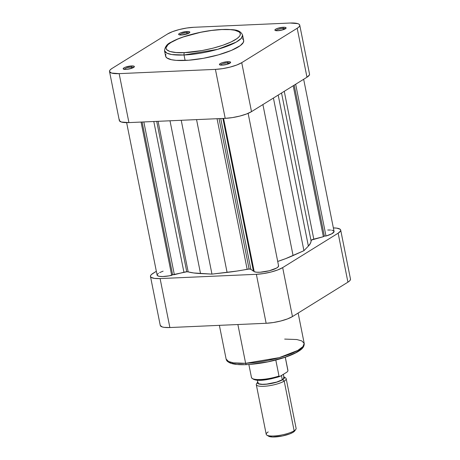 <?xml version="1.0" encoding="UTF-8"?>
<svg xmlns="http://www.w3.org/2000/svg" width="460" height="460" viewBox="0 0 460 460"><rect width="100%" height="100%" fill="white"/><g stroke="black" fill="none" stroke-linecap="round" stroke-linejoin="round"><path stroke-width="0.69" d="M131.278 67.125A4.761 1.144 -11.3 0 0 124.286 69.351A4.761 1.144 168.7 0 1 131.278 67.125L131.531 68.367L131.278 67.125A4.761 1.144 168.7 0 1 133.549 67.505A4.761 1.144 -11.3 0 0 131.278 67.125L131.566 65.929L131.278 67.125M125.965 69.408A5.715 1.374 168.7 0 1 123.401 69.086A5.715 1.374 168.7 0 1 125.269 67.235A5.715 1.374 168.7 0 1 131.566 65.929L125.344 67.2L123.901 67.885L123.165 68.816L124.315 69.356L126.966 69.333L132.187 68.137L133.63 67.453L134.366 66.522L133.797 66.102L131.566 65.929A5.715 1.374 168.7 0 1 134.262 66.918A5.715 1.374 168.7 0 1 125.965 69.408M186.754 32.712A4.761 1.144 -11.3 0 0 179.756 34.937A4.761 1.144 168.7 0 1 186.754 32.712L187.001 33.954L186.754 32.712A4.761 1.144 168.7 0 1 189.02 33.091A4.761 1.144 -11.3 0 0 186.754 32.712L187.036 31.516L186.754 32.712M181.435 34.994A5.715 1.374 168.7 0 1 178.871 34.672A5.715 1.374 168.7 0 1 180.74 32.821A5.715 1.374 168.7 0 1 187.036 31.516L180.814 32.786L179.371 33.471L178.635 34.396L179.204 34.822L181.435 34.994L187.657 33.724L189.1 33.039L189.836 32.108L189.267 31.688L187.036 31.516A5.715 1.374 168.7 0 1 189.733 32.505A5.715 1.374 168.7 0 1 181.435 34.994M227.545 62.87A4.761 1.144 -11.3 0 0 220.553 65.096A4.761 1.144 168.7 0 1 227.545 62.87L227.792 64.107L227.545 62.87A4.761 1.144 168.7 0 1 229.81 63.244A4.761 1.144 -11.3 0 0 227.545 62.87L227.832 61.674L227.545 62.87M222.226 65.147A5.715 1.374 168.7 0 1 219.667 64.831A5.715 1.374 168.7 0 1 221.53 62.974A5.715 1.374 168.7 0 1 227.832 61.674L222.542 62.623L220.167 63.624L219.431 64.555L220.581 65.101L222.226 65.147L227.516 64.199L230.592 62.548L230.063 61.847L227.832 61.674A5.715 1.374 168.7 0 1 230.529 62.658A5.715 1.374 168.7 0 1 222.226 65.147M283.015 28.457A4.761 1.144 -11.3 0 0 276.023 30.682A4.761 1.144 168.7 0 1 283.015 28.457L283.262 29.693L283.015 28.457A4.761 1.144 168.7 0 1 285.28 28.83A4.761 1.144 -11.3 0 0 283.015 28.457L283.302 27.261L283.015 28.457M277.702 30.734A5.715 1.374 168.7 0 1 275.137 30.417A5.715 1.374 168.7 0 1 277 28.56A5.715 1.374 168.7 0 1 283.302 27.261L278.012 28.209L275.638 29.21L274.902 30.141L276.052 30.688L277.702 30.734L282.986 29.785L286.062 28.135L285.533 27.433L283.302 27.261A5.715 1.374 168.7 0 1 285.999 28.244A5.715 1.374 168.7 0 1 277.702 30.734M221.766 29.549C231.949 28.669 248.751 31.136 235.434 39.652C221.237 48.202 193.286 52.653 184.598 52.607A1.903 1 87.5 0 0 184.029 54.999L217.637 49.335L236.187 42.124L241.316 38.312L242.592 35.092A39.819 9.568 168.7 0 1 223.911 47.386A39.819 9.568 168.7 0 1 184.029 54.999L185.115 60.444A39.819 9.568 -11.3 0 0 224.998 52.825A39.819 9.568 -11.3 0 0 243.679 40.532L242.592 35.092C239.591 28.75 232.794 29.716 222.048 29.457C209.812 30.124 197.507 32.395 185.138 36.282C179.371 38.151 174.679 40.141 171.057 42.239C167.239 43.809 165.048 46.627 164.502 50.692L166.905 53.17L171.85 54.55L184.029 54.999A39.819 9.568 168.7 0 1 164.502 50.692L165.589 56.137A39.819 9.568 -11.3 0 0 185.115 60.444L184.029 54.999A1.903 1 -92.5 0 1 184.598 52.607L176.036 52.526L169.815 51.457L166.462 49.496L165.98 47.771L167.929 44.729L170.936 42.504L177.715 39.094L183.5 36.904L200.715 32.286L211.606 30.458L221.766 29.549L230.328 29.63L234.778 30.239L239.131 31.918L240.321 33.488L240.091 35.351L239.441 36.369L237.101 38.531L231.19 41.929L222.864 45.258L212.848 48.219L201.998 50.571L184.598 52.607C174.42 53.486 157.619 51.02 170.936 42.504C185.127 33.954 213.078 29.503 221.766 29.549A1.903 1 -92.5 0 1 222.059 29.457A1.903 1 87.5 0 0 221.766 29.549M119.445 119.6L119.324 120.566L121.279 122.009L128.932 122.601L225.199 118.346L232.317 117.61L239.815 116.075L246.554 113.976L251.505 111.636L306.975 77.222L309.39 74.997L309.511 74.031M109.52 71.513L119.307 120.48A19.625 4.715 -11.3 0 0 128.932 122.601L119.146 73.634A19.625 4.715 168.7 0 1 109.52 71.513A19.625 4.715 168.7 0 1 112.073 68.408L167.543 33.994L172.494 31.654L179.233 29.555L186.737 28.025L193.855 27.289L290.122 23.029L297.769 23.627L299.103 24.253L299.724 25.07L299.604 26.03L298.747 27.111L297.195 28.261L241.724 62.675L251.505 111.636L306.975 77.222L297.195 28.261L241.724 62.675L236.773 65.01L230.034 67.108L222.531 68.643L215.412 69.379L119.146 73.634L128.932 122.601L225.199 118.346L215.412 69.379L119.146 73.634L111.492 73.042L109.543 71.599L109.664 70.633L110.515 69.558L112.073 68.408L167.543 33.994A19.625 4.715 168.7 0 1 193.855 27.289L290.122 23.029A19.625 4.715 168.7 0 1 299.742 25.151A19.625 4.715 168.7 0 1 297.195 28.261L306.975 77.222A19.625 4.715 -11.3 0 0 309.528 74.117L299.742 25.151M165.87 54.349L165.629 56.304L166.882 57.954L171.453 59.719L176.123 60.358L188.531 60.237L203.389 58.305L218.437 54.855L231.38 50.416L240.252 45.655L243.397 42.314L243.639 40.359M243.196 39.491L242.385 38.709M215.412 69.379L225.199 118.346A19.625 4.715 -11.3 0 0 251.505 111.636L241.724 62.675A19.625 4.715 168.7 0 1 215.412 69.379M284.671 339.089L296.844 339.537L301.794 340.917L304.198 343.396L302.921 346.616L297.792 350.428L279.243 357.638L245.634 363.308A1.903 1 87.5 0 0 246.635 364.63A1.903 1 -92.5 0 1 245.634 363.308A39.819 9.568 -11.3 0 0 285.516 355.689A39.819 9.568 -11.3 0 0 304.198 343.396C304.468 347.858 300.518 350.02 297.695 351.82C294.072 353.93 289.374 355.919 283.59 357.799C271.216 361.686 258.899 363.964 246.652 364.63C239.476 364.958 234.036 364.441 230.328 363.084C226.119 361.042 226.619 360.203 226.107 359.001A39.819 9.568 -11.3 0 0 245.634 363.308L237.883 324.524L245.634 363.308L233.456 362.854L228.511 361.479L226.107 359.001L219.38 325.346M250.183 364.343L267.979 361.807L285.194 357.19L295.786 352.722L300.771 349.364L302.421 347.283M229.569 362.175L230.69 362.831M232.145 363.388L236.003 364.211M238.366 364.458L243.857 364.625M340.693 230.086A19.625 4.715 168.7 0 1 338.14 233.191L347.927 282.158L338.14 233.191L282.67 267.605L292.457 316.572L347.927 282.158A19.625 4.715 -11.3 0 0 350.48 279.047L340.693 230.086A19.625 4.715 168.7 0 0 333.362 227.918L336.726 228.131L340.055 229.189L340.676 230L340.555 230.966L338.14 233.191L282.67 267.605L277.719 269.945L270.98 272.038L263.482 273.573L256.364 274.309L160.097 278.57L154.439 278.398L151.11 277.345L150.489 276.529L150.61 275.569L151.466 274.488L156.342 271.279L153.025 273.338A19.625 4.715 168.7 0 0 150.472 276.448A19.625 4.715 168.7 0 0 160.097 278.57L169.878 327.537L266.144 323.276L273.263 322.541L280.767 321.005L287.506 318.912L292.457 316.572L347.927 282.158L349.485 281.008L350.336 279.927L350.457 278.967M160.275 325.496L162.23 326.939L164.226 327.365L169.878 327.537L266.144 323.276L256.364 274.309L160.097 278.57L169.878 327.537A19.625 4.715 -11.3 0 1 160.258 325.416L150.472 276.448M292.457 316.572L282.67 267.605A19.625 4.715 168.7 0 1 256.364 274.309L266.144 323.276A19.625 4.715 -11.3 0 0 292.457 316.572M246.928 364.538A1.903 1 -92.5 0 1 246.635 364.63M257.755 382.018L256.582 383.669A15.243 3.663 -11.3 0 0 265.932 386.147A15.243 3.663 -11.3 0 0 284.205 381.093A15.243 3.663 168.7 0 1 267.72 385.952A15.243 3.663 168.7 0 1 256.295 384.652L266.225 434.343A15.243 3.663 -11.3 0 0 277.65 435.643A15.243 3.663 -11.3 0 0 294.135 430.784L284.205 381.093L282.618 379.701A13.719 3.295 168.7 0 1 266.26 384.244A13.719 3.295 168.7 0 1 257.721 382.07L257.514 382.961L257.945 383.531L260.274 384.267L264.224 384.387L271.843 383.398L276.914 382.105L282.618 379.701L284.303 378.143L284.389 377.47L283.877 376.843A13.719 3.295 168.7 0 1 282.618 379.701L284.205 381.093L294.135 430.784L293.129 432.291A13.719 3.295 -11.3 0 0 294.653 431.003L295.826 429.353A15.243 3.663 168.7 0 1 294.135 430.784A15.243 3.663 -11.3 0 0 296.113 428.369L286.183 378.678A15.243 3.663 168.7 0 1 284.205 381.093A15.243 3.663 -11.3 0 0 285.545 377.884L283.826 376.809M283.596 376.993L283.929 378.2L282.296 379.713L281.457 375.521L282.296 379.713A13.334 3.203 -11.3 0 0 284.027 377.603L283.371 374.331M284.366 377.413A15.243 3.663 168.7 0 1 286.183 378.678M287.925 370.806L285.269 357.242L287.914 370.49A18.578 4.462 -11.3 0 0 287.897 370.225L287.931 370.725M248.866 364.51L251.465 377.505A18.578 4.462 -11.3 0 0 278.996 376.027L275.805 360.053L278.996 376.027A18.578 4.462 168.7 0 1 251.476 377.556M294.814 430.732L293.129 432.291L289.668 433.929L282.348 435.988L272.59 437L268.456 436.12M256.295 384.652A15.243 3.663 168.7 0 1 257.485 382.783M257.341 380.161L257.87 382.829A13.334 3.203 -11.3 0 0 267.869 383.968A13.334 3.203 -11.3 0 0 282.296 379.713L276.748 382.053L266.754 384.094L262.327 384.29L259.21 383.864L258.307 383.439L257.968 382.231M279.916 376.435L287.046 372.048L287.856 371.088L287.046 372.048L280.232 376.28L279.588 376.504L278.996 376.027L279.588 376.504M278.11 377.016L270.9 378.885L263.494 379.983L257.284 380.098L253.437 379.212M266.863 435.137L268.588 436.212A13.719 3.295 -11.3 0 0 279.95 436.425A13.719 3.295 -11.3 0 0 293.129 432.291L294.135 430.784A15.243 3.663 168.7 0 1 279.49 435.378A15.243 3.663 168.7 0 1 266.863 435.137A15.243 3.663 168.7 0 1 268.203 431.928M126.638 122.647L157.107 275.12A12.863 3.088 -11.3 0 0 171.689 275.339L172.632 274.752L142.111 122.021L172.632 274.752L174.352 274.677L143.83 121.946L174.352 274.677L183.925 272.239L153.801 121.503L183.925 272.239A3.812 0.914 -11.3 0 1 186.76 271.797L188.174 271.894L158.085 121.313L188.174 271.894A66.683 16.019 -11.3 0 0 200.531 273.568L211.962 274.12L181.223 120.29L211.962 274.12L227.085 272.395L196.552 119.611L227.085 272.395A66.683 16.019 -11.3 0 0 247.146 269.284A3.812 0.914 -11.3 0 1 249.101 269.042L250.849 269.278L253.42 271.181L222.904 118.444L253.42 271.181L254.092 271.153L253.42 271.181L250.849 269.278L220.731 118.542L250.849 269.278A3.812 0.914 -11.3 0 0 249.101 269.042L219.046 118.617L249.101 269.042L237.009 271.049L211.962 274.12L193.729 272.964L188.174 271.894A3.812 0.914 -11.3 0 0 186.76 271.797L156.705 121.377L186.76 271.797L172.632 274.752L169.389 275.81L162.846 276.529L159.511 276.368L157.527 275.707L157.159 274.631L158.464 273.292M327.75 230.017L330.539 230.04M331.677 230.167L333.327 230.632L334.035 231.805L331.574 233.904L325.99 236.014L324.358 236.083L323.368 236.699L311.443 240.057L310.483 243.208L308.378 246.083L303.928 250.683L285.545 258.681L277.714 261.447A66.683 16.019 -11.3 0 0 293.077 255.57L262.907 104.57L293.077 255.57L303.928 250.683L273.424 98.043L303.928 250.683L308.378 246.083A66.683 16.019 -11.3 0 0 311.029 240.58L281.543 93.006L311.029 240.58A3.812 0.914 -11.3 0 1 313.795 239.137L284.263 91.321L313.795 239.137L323.368 236.699L293.21 85.767L323.368 236.699L324.358 236.083L294.199 85.152L324.358 236.083L325.99 236.014A12.863 3.088 -11.3 0 0 334.058 231.409L303.657 79.281M278.45 265.506L278.329 266.679L276.569 268.065L269.255 270.767L260.262 272.222L256.611 272.211L254.202 271.688A12.863 3.088 -11.3 0 0 268.588 270.928A12.863 3.088 -11.3 0 0 278.587 265.822L248.124 113.35M159.689 272.573L163.116 271.158M171.689 275.339L141.065 122.067L171.689 275.339M200.531 273.568L169.999 120.784L200.531 273.568M247.146 269.284L217.057 118.703L247.146 269.284M223.571 118.415L254.202 271.688L223.571 118.415M278.202 95.076L308.378 246.083L278.202 95.076M295.665 84.243L325.99 236.014L295.665 84.243M304.198 343.396L298.132 313.047M285.298 357.23L287.897 370.225M279.904 376.441C269.686 379.477 255.041 382.944 251.465 377.505"/></g></svg>
